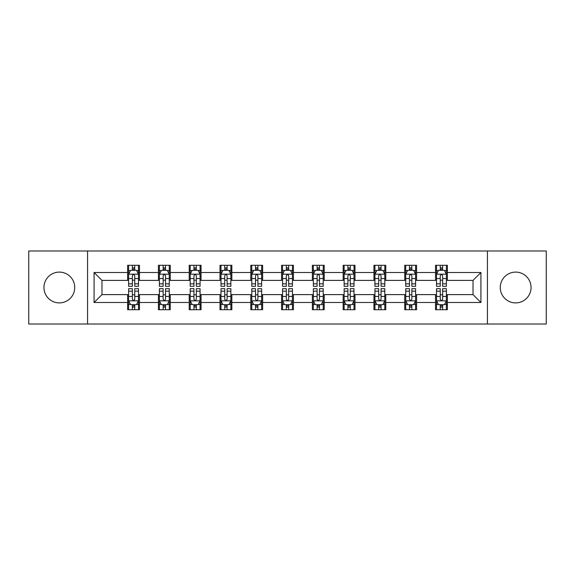 <?xml version="1.0" encoding="UTF-8"?>
<svg xmlns="http://www.w3.org/2000/svg" width="575" height="575" viewBox="0 0 575 575"><rect width="100%" height="100%" fill="white"/><g stroke="black" fill="none" stroke-linecap="round" stroke-linejoin="round"><path stroke-width="0.86" d="M515.66 272.104A15.396 15.396 0 0 0 500.264 287.5A15.396 15.396 0 0 0 515.66 302.896A15.396 15.396 0 0 0 531.056 287.5A15.396 15.396 0 0 0 515.66 272.104M59.34 272.104A15.396 15.396 0 0 0 43.944 287.5A15.396 15.396 0 0 0 59.34 302.896A15.396 15.396 0 0 0 74.736 287.5A15.396 15.396 0 0 0 59.34 272.104M487.435 324.012L546.25 324.012L546.25 250.987L487.435 250.987L487.435 324.012L87.565 324.012L87.565 250.987L28.75 250.987L28.75 324.012L87.565 324.012M487.435 250.987L87.565 250.987M447.372 272.5L447.372 265.298L435.527 265.298L435.527 272.5L416.58 272.5L416.58 265.298L404.735 265.298L404.735 272.5L385.789 272.5L385.789 265.298L373.944 265.298L373.944 272.5L354.998 272.5L354.998 265.298L343.16 265.298L343.16 272.5L324.214 272.5L324.214 265.298L312.369 265.298L312.369 272.5L293.423 272.5L293.423 265.298L281.577 265.298L281.577 272.5L262.631 272.5L262.631 265.298L250.786 265.298L250.786 272.5L231.84 272.5L231.84 265.298L220.002 265.298L220.002 272.5L201.056 272.5L201.056 265.298L189.211 265.298L189.211 272.5L170.265 272.5L170.265 265.298L158.42 265.298L158.42 272.5L139.473 272.5L139.473 265.298L127.628 265.298L127.628 272.5L94.077 272.5L94.077 302.5L101.976 294.608L127.628 294.608L127.628 309.702L139.473 309.702L139.473 294.608L158.42 294.608L158.42 309.702L170.265 309.702L170.265 294.608L189.211 294.608L189.211 309.702L201.056 309.702L201.056 294.608L220.002 294.608L220.002 309.702L231.84 309.702L231.84 294.608L250.786 294.608L250.786 309.702L262.631 309.702L262.631 294.608L281.577 294.608L281.577 309.702L293.423 309.702L293.423 294.608L312.369 294.608L312.369 309.702L324.214 309.702L324.214 294.608L343.16 294.608L343.16 309.702L354.998 309.702L354.998 294.608L373.944 294.608L373.944 309.702L385.789 309.702L385.789 294.608L404.735 294.608L404.735 309.702L416.58 309.702L416.58 294.608L435.527 294.608L435.527 309.702L447.372 309.702L447.372 294.608L473.024 294.608L473.024 280.392L447.372 280.392L447.372 272.5L480.923 272.5L480.923 302.5L447.372 302.5M435.527 302.5L416.58 302.5M404.735 302.5L385.789 302.5M373.944 302.5L354.998 302.5M343.16 302.5L324.214 302.5M312.369 302.5L293.423 302.5M281.577 302.5L262.631 302.5M250.786 302.5L231.84 302.5M220.002 302.5L201.056 302.5M189.211 302.5L170.265 302.5M158.42 302.5L139.473 302.5M127.628 302.5L94.077 302.5M435.527 272.5L435.527 280.392L416.58 280.392L416.58 272.5M404.735 272.5L404.735 280.392L385.789 280.392L385.789 272.5M373.944 272.5L373.944 280.392L354.998 280.392L354.998 272.5M343.16 272.5L343.16 280.392L324.214 280.392L324.214 272.5M312.369 272.5L312.369 280.392L293.423 280.392L293.423 272.5M281.577 272.5L281.577 280.392L262.631 280.392L262.631 272.5M250.786 272.5L250.786 280.392L231.84 280.392L231.84 272.5M220.002 272.5L220.002 280.392L201.056 280.392L201.056 272.5M189.211 272.5L189.211 280.392L170.265 280.392L170.265 272.5M158.42 272.5L158.42 280.392L139.473 280.392L139.473 272.5M127.628 272.5L127.628 280.392L101.976 280.392L94.077 272.5M101.976 280.392L101.976 294.608M480.923 302.5L473.024 294.608M473.024 280.392L480.923 272.5M127.628 270.228L128.62 270.228M132.365 270.228L134.737 270.228M138.489 270.228L139.473 270.228M127.628 280.197L128.62 280.197M132.365 280.197L134.737 280.197M138.489 280.197L139.473 280.197M127.628 294.803L128.62 294.803M132.365 294.803L134.737 294.803M138.489 294.803L139.473 294.803M127.628 304.772L128.62 304.772M132.365 304.772L134.737 304.772M138.489 304.772L139.473 304.772M158.42 294.803L159.404 294.803M163.156 294.803L165.528 294.803M169.273 294.803L170.265 294.803M158.42 304.772L159.404 304.772M163.156 304.772L165.528 304.772M169.273 304.772L170.265 304.772M158.42 270.228L159.404 270.228M163.156 270.228L165.528 270.228M169.273 270.228L170.265 270.228M158.42 280.197L159.404 280.197M163.156 280.197L165.528 280.197M169.273 280.197L170.265 280.197M189.211 294.803L190.196 294.803M193.947 294.803L196.319 294.803M200.064 294.803L201.056 294.803M189.211 304.772L190.196 304.772M193.947 304.772L196.319 304.772M200.064 304.772L201.056 304.772M189.211 270.228L190.196 270.228M193.947 270.228L196.319 270.228M200.064 270.228L201.056 270.228M189.211 280.197L190.196 280.197M193.947 280.197L196.319 280.197M200.064 280.197L201.056 280.197M220.002 294.803L220.987 294.803M224.739 294.803L227.103 294.803M230.855 294.803L231.84 294.803M220.002 304.772L220.987 304.772M224.739 304.772L227.103 304.772M230.855 304.772L231.84 304.772M220.002 270.228L220.987 270.228M224.739 270.228L227.103 270.228M230.855 270.228L231.84 270.228M220.002 280.197L220.987 280.197M224.739 280.197L227.103 280.197M230.855 280.197L231.84 280.197M250.786 294.803L251.778 294.803M255.523 294.803L257.895 294.803M261.647 294.803L262.631 294.803M250.786 304.772L251.778 304.772M255.523 304.772L257.895 304.772M261.647 304.772L262.631 304.772M250.786 270.228L251.778 270.228M255.523 270.228L257.895 270.228M261.647 270.228L262.631 270.228M250.786 280.197L251.778 280.197M255.523 280.197L257.895 280.197M261.647 280.197L262.631 280.197M281.577 294.803L282.569 294.803M286.314 294.803L288.686 294.803M292.431 294.803L293.423 294.803M281.577 304.772L282.569 304.772M286.314 304.772L288.686 304.772M292.431 304.772L293.423 304.772M281.577 270.228L282.569 270.228M286.314 270.228L288.686 270.228M292.431 270.228L293.423 270.228M281.577 280.197L282.569 280.197M286.314 280.197L288.686 280.197M292.431 280.197L293.423 280.197M312.369 294.803L313.353 294.803M317.105 294.803L319.477 294.803M323.222 294.803L324.214 294.803M312.369 304.772L313.353 304.772M317.105 304.772L319.477 304.772M323.222 304.772L324.214 304.772M312.369 270.228L313.353 270.228M317.105 270.228L319.477 270.228M323.222 270.228L324.214 270.228M312.369 280.197L313.353 280.197M317.105 280.197L319.477 280.197M323.222 280.197L324.214 280.197M343.16 294.803L344.145 294.803M347.897 294.803L350.261 294.803M354.013 294.803L354.998 294.803M343.16 304.772L344.145 304.772M347.897 304.772L350.261 304.772M354.013 304.772L354.998 304.772M343.16 270.228L344.145 270.228M347.897 270.228L350.261 270.228M354.013 270.228L354.998 270.228M343.16 280.197L344.145 280.197M347.897 280.197L350.261 280.197M354.013 280.197L354.998 280.197M373.944 294.803L374.936 294.803M378.681 294.803L381.052 294.803M384.804 294.803L385.789 294.803M373.944 304.772L374.936 304.772M378.681 304.772L381.052 304.772M384.804 304.772L385.789 304.772M373.944 270.228L374.936 270.228M378.681 270.228L381.052 270.228M384.804 270.228L385.789 270.228M373.944 280.197L374.936 280.197M378.681 280.197L381.052 280.197M384.804 280.197L385.789 280.197M404.735 294.803L405.727 294.803M409.472 294.803L411.844 294.803M415.596 294.803L416.58 294.803M404.735 304.772L405.727 304.772M409.472 304.772L411.844 304.772M415.596 304.772L416.58 304.772M404.735 270.228L405.727 270.228M409.472 270.228L411.844 270.228M415.596 270.228L416.58 270.228M404.735 280.197L405.727 280.197M409.472 280.197L411.844 280.197M415.596 280.197L416.58 280.197M435.527 294.803L436.511 294.803M440.263 294.803L442.635 294.803M446.38 294.803L447.372 294.803M435.527 304.772L436.511 304.772M440.263 304.772L442.635 304.772M446.38 304.772L447.372 304.772M435.527 270.228L436.511 270.228M440.263 270.228L442.635 270.228M446.38 270.228L447.372 270.228M435.527 280.197L436.511 280.197M440.263 280.197L442.635 280.197M446.38 280.197L447.372 280.197M134.737 267.864L132.365 267.864M138.489 283.842L134.737 283.842L134.737 286.314L138.489 286.314L138.489 274.275L136.512 270.329L130.59 270.329L128.62 274.275L128.62 286.314L132.365 286.314L132.365 283.842L128.62 283.842M128.62 274.275L128.62 265.298M138.489 274.275L138.489 265.298M132.365 270.329L132.365 265.298M134.737 265.298L134.737 270.329M134.737 283.842L134.737 275.756C133.946 274.239 133.156 274.239 132.365 275.756L132.365 283.842M132.365 307.136L134.737 307.136M128.62 291.158L132.365 291.158L132.365 288.686L128.62 288.686L128.62 300.725L130.59 304.671L136.512 304.671L138.489 300.725L138.489 288.686L134.737 288.686L134.737 291.158L138.489 291.158M138.489 300.725L138.489 309.702M128.62 300.725L128.62 309.702M134.737 304.671L134.737 309.702M132.365 309.702L132.365 304.671M132.365 291.158L132.365 299.244C133.156 300.761 133.946 300.761 134.737 299.244L134.737 291.158M165.528 267.864L163.156 267.864M169.273 283.842L165.528 283.842L165.528 286.314L169.273 286.314L169.273 274.275L167.303 270.329L161.381 270.329L159.404 274.275L159.404 286.314L163.156 286.314L163.156 283.842L159.404 283.842M159.404 274.275L159.404 265.298M169.273 274.275L169.273 265.298M163.156 270.329L163.156 265.298M165.528 265.298L165.528 270.329M165.528 283.842L165.528 275.756C164.737 274.239 163.947 274.239 163.156 275.756L163.156 283.842M196.319 267.864L193.947 267.864M200.064 283.842L196.319 283.842L196.319 286.314L200.064 286.314L200.064 274.275L198.095 270.329L192.172 270.329L190.196 274.275L190.196 286.314L193.947 286.314L193.947 283.842L190.196 283.842M190.196 274.275L190.196 265.298M200.064 274.275L200.064 265.298M193.947 270.329L193.947 265.298M196.319 265.298L196.319 270.329M196.319 283.842L196.319 275.756C195.529 274.239 194.738 274.239 193.947 275.756L193.947 283.842M163.156 307.136L165.528 307.136M159.404 291.158L163.156 291.158L163.156 288.686L159.404 288.686L159.404 300.725L161.381 304.671L167.303 304.671L169.273 300.725L169.273 288.686L165.528 288.686L165.528 291.158L169.273 291.158M169.273 300.725L169.273 309.702M159.404 300.725L159.404 309.702M165.528 304.671L165.528 309.702M163.156 309.702L163.156 304.671M163.156 291.158L163.156 299.244C163.947 300.761 164.737 300.761 165.528 299.244L165.528 291.158M193.947 307.136L196.319 307.136M190.196 291.158L193.947 291.158L193.947 288.686L190.196 288.686L190.196 300.725L192.172 304.671L198.095 304.671L200.064 300.725L200.064 288.686L196.319 288.686L196.319 291.158L200.064 291.158M200.064 300.725L200.064 309.702M190.196 300.725L190.196 309.702M196.319 304.671L196.319 309.702M193.947 309.702L193.947 304.671M193.947 291.158L193.947 299.244C194.738 300.761 195.529 300.761 196.319 299.244L196.319 291.158M227.103 267.864L224.739 267.864M230.855 283.842L227.103 283.842L227.103 286.314L230.855 286.314L230.855 274.275L228.879 270.329L222.963 270.329L220.987 274.275L220.987 286.314L224.739 286.314L224.739 283.842L220.987 283.842M220.987 274.275L220.987 265.298M230.855 274.275L230.855 265.298M224.739 270.329L224.739 265.298M227.103 265.298L227.103 270.329M227.103 283.842L227.103 275.756C226.32 274.239 225.529 274.239 224.739 275.756L224.739 283.842M257.895 267.864L255.523 267.864M261.647 283.842L257.895 283.842L257.895 286.314L261.647 286.314L261.647 274.275L259.67 270.329L253.748 270.329L251.778 274.275L251.778 286.314L255.523 286.314L255.523 283.842L251.778 283.842M251.778 274.275L251.778 265.298M261.647 274.275L261.647 265.298M255.523 270.329L255.523 265.298M257.895 265.298L257.895 270.329M257.895 283.842L257.895 275.756C257.104 274.239 256.313 274.239 255.523 275.756L255.523 283.842M288.686 267.864L286.314 267.864M292.431 283.842L288.686 283.842L288.686 286.314L292.431 286.314L292.431 274.275L290.461 270.329L284.539 270.329L282.569 274.275L282.569 286.314L286.314 286.314L286.314 283.842L282.569 283.842M282.569 274.275L282.569 265.298M292.431 274.275L292.431 265.298M286.314 270.329L286.314 265.298M288.686 265.298L288.686 270.329M288.686 283.842L288.686 275.756C287.895 274.239 287.105 274.239 286.314 275.756L286.314 283.842M224.739 307.136L227.103 307.136M220.987 291.158L224.739 291.158L224.739 288.686L220.987 288.686L220.987 300.725L222.963 304.671L228.879 304.671L230.855 300.725L230.855 288.686L227.103 288.686L227.103 291.158L230.855 291.158M230.855 300.725L230.855 309.702M220.987 300.725L220.987 309.702M227.103 304.671L227.103 309.702M224.739 309.702L224.739 304.671M224.739 291.158L224.739 299.244C225.522 300.761 226.313 300.761 227.103 299.244L227.103 291.158M255.523 307.136L257.895 307.136M251.778 291.158L255.523 291.158L255.523 288.686L251.778 288.686L251.778 300.725L253.748 304.671L259.67 304.671L261.647 300.725L261.647 288.686L257.895 288.686L257.895 291.158L261.647 291.158M261.647 300.725L261.647 309.702M251.778 300.725L251.778 309.702M257.895 304.671L257.895 309.702M255.523 309.702L255.523 304.671M255.523 291.158L255.523 299.244C256.313 300.761 257.104 300.761 257.895 299.244L257.895 291.158M286.314 307.136L288.686 307.136M282.569 291.158L286.314 291.158L286.314 288.686L282.569 288.686L282.569 300.725L284.539 304.671L290.461 304.671L292.431 300.725L292.431 288.686L288.686 288.686L288.686 291.158L292.431 291.158M292.431 300.725L292.431 309.702M282.569 300.725L282.569 309.702M288.686 304.671L288.686 309.702M286.314 309.702L286.314 304.671M286.314 291.158L286.314 299.244C287.105 300.761 287.895 300.761 288.686 299.244L288.686 291.158M319.477 267.864L317.105 267.864M323.222 283.842L319.477 283.842L319.477 286.314L323.222 286.314L323.222 274.275L321.252 270.329L315.33 270.329L313.353 274.275L313.353 286.314L317.105 286.314L317.105 283.842L313.353 283.842M313.353 274.275L313.353 265.298M323.222 274.275L323.222 265.298M317.105 270.329L317.105 265.298M319.477 265.298L319.477 270.329M319.477 283.842L319.477 275.756C318.687 274.239 317.896 274.239 317.105 275.756L317.105 283.842M317.105 307.136L319.477 307.136M313.353 291.158L317.105 291.158L317.105 288.686L313.353 288.686L313.353 300.725L315.33 304.671L321.252 304.671L323.222 300.725L323.222 288.686L319.477 288.686L319.477 291.158L323.222 291.158M323.222 300.725L323.222 309.702M313.353 300.725L313.353 309.702M319.477 304.671L319.477 309.702M317.105 309.702L317.105 304.671M317.105 291.158L317.105 299.244C317.896 300.761 318.687 300.761 319.477 299.244L319.477 291.158M350.261 267.864L347.897 267.864M354.013 283.842L350.261 283.842L350.261 286.314L354.013 286.314L354.013 274.275L352.037 270.329L346.121 270.329L344.145 274.275L344.145 286.314L347.897 286.314L347.897 283.842L344.145 283.842M344.145 274.275L344.145 265.298M354.013 274.275L354.013 265.298M347.897 270.329L347.897 265.298M350.261 265.298L350.261 270.329M350.261 283.842L350.261 275.756C349.478 274.239 348.687 274.239 347.897 275.756L347.897 283.842M347.897 307.136L350.261 307.136M344.145 291.158L347.897 291.158L347.897 288.686L344.145 288.686L344.145 300.725L346.121 304.671L352.037 304.671L354.013 300.725L354.013 288.686L350.261 288.686L350.261 291.158L354.013 291.158M354.013 300.725L354.013 309.702M344.145 300.725L344.145 309.702M350.261 304.671L350.261 309.702M347.897 309.702L347.897 304.671M347.897 291.158L347.897 299.244C348.68 300.761 349.471 300.761 350.261 299.244L350.261 291.158M381.052 267.864L378.681 267.864M384.804 283.842L381.052 283.842L381.052 286.314L384.804 286.314L384.804 274.275L382.828 270.329L376.905 270.329L374.936 274.275L374.936 286.314L378.681 286.314L378.681 283.842L374.936 283.842M374.936 274.275L374.936 265.298M384.804 274.275L384.804 265.298M378.681 270.329L378.681 265.298M381.052 265.298L381.052 270.329M381.052 283.842L381.052 275.756C380.262 274.239 379.471 274.239 378.681 275.756L378.681 283.842M378.681 307.136L381.052 307.136M374.936 291.158L378.681 291.158L378.681 288.686L374.936 288.686L374.936 300.725L376.905 304.671L382.828 304.671L384.804 300.725L384.804 288.686L381.052 288.686L381.052 291.158L384.804 291.158M384.804 300.725L384.804 309.702M374.936 300.725L374.936 309.702M381.052 304.671L381.052 309.702M378.681 309.702L378.681 304.671M378.681 291.158L378.681 299.244C379.471 300.761 380.262 300.761 381.052 299.244L381.052 291.158M411.844 267.864L409.472 267.864M415.596 283.842L411.844 283.842L411.844 286.314L415.596 286.314L415.596 274.275L413.619 270.329L407.697 270.329L405.727 274.275L405.727 286.314L409.472 286.314L409.472 283.842L405.727 283.842M405.727 274.275L405.727 265.298M415.596 274.275L415.596 265.298M409.472 270.329L409.472 265.298M411.844 265.298L411.844 270.329M411.844 283.842L411.844 275.756C411.053 274.239 410.262 274.239 409.472 275.756L409.472 283.842M409.472 307.136L411.844 307.136M405.727 291.158L409.472 291.158L409.472 288.686L405.727 288.686L405.727 300.725L407.697 304.671L413.619 304.671L415.596 300.725L415.596 288.686L411.844 288.686L411.844 291.158L415.596 291.158M415.596 300.725L415.596 309.702M405.727 300.725L405.727 309.702M411.844 304.671L411.844 309.702M409.472 309.702L409.472 304.671M409.472 291.158L409.472 299.244C410.262 300.761 411.053 300.761 411.844 299.244L411.844 291.158M442.635 267.864L440.263 267.864M446.38 283.842L442.635 283.842L442.635 286.314L446.38 286.314L446.38 274.275L444.41 270.329L438.488 270.329L436.511 274.275L436.511 286.314L440.263 286.314L440.263 283.842L436.511 283.842M436.511 274.275L436.511 265.298M446.38 274.275L446.38 265.298M440.263 270.329L440.263 265.298M442.635 265.298L442.635 270.329M442.635 283.842L442.635 275.756C441.844 274.239 441.054 274.239 440.263 275.756L440.263 283.842M440.263 307.136L442.635 307.136M436.511 291.158L440.263 291.158L440.263 288.686L436.511 288.686L436.511 300.725L438.488 304.671L444.41 304.671L446.38 300.725L446.38 288.686L442.635 288.686L442.635 291.158L446.38 291.158M446.38 300.725L446.38 309.702M436.511 300.725L436.511 309.702M442.635 304.671L442.635 309.702M440.263 309.702L440.263 304.671M440.263 291.158L440.263 299.244C441.054 300.761 441.844 300.761 442.635 299.244L442.635 291.158M138.438 274.174L128.671 274.174M128.62 270.566L130.475 270.566M136.634 270.566L138.489 270.566M132.365 278.552L128.62 278.552M138.489 278.552L134.737 278.552M134.737 269.114L132.365 269.114M128.671 300.826L138.438 300.826M138.489 304.434L136.634 304.434M130.475 304.434L128.62 304.434M134.737 296.448L138.489 296.448M128.62 296.448L132.365 296.448M132.365 305.886L134.737 305.886M169.23 274.174L159.455 274.174M159.404 270.566L161.266 270.566M167.418 270.566L169.273 270.566M163.156 278.552L159.404 278.552M169.273 278.552L165.528 278.552M165.528 269.114L163.156 269.114M200.014 274.174L190.246 274.174M190.196 270.566L192.05 270.566M198.21 270.566L200.064 270.566M193.947 278.552L190.196 278.552M200.064 278.552L196.319 278.552M196.319 269.114L193.947 269.114M159.455 300.826L169.23 300.826M169.273 304.434L167.418 304.434M161.266 304.434L159.404 304.434M165.528 296.448L169.273 296.448M159.404 296.448L163.156 296.448M163.156 305.886L165.528 305.886M190.246 300.826L200.014 300.826M200.064 304.434L198.21 304.434M192.05 304.434L190.196 304.434M196.319 296.448L200.064 296.448M190.196 296.448L193.947 296.448M193.947 305.886L196.319 305.886M230.805 274.174L221.037 274.174M220.987 270.566L222.841 270.566M229.001 270.566L230.855 270.566M224.739 278.552L220.987 278.552M230.855 278.552L227.103 278.552M227.103 269.114L224.739 269.114M261.596 274.174L251.828 274.174M251.778 270.566L253.632 270.566M259.792 270.566L261.647 270.566M255.523 278.552L251.778 278.552M261.647 278.552L257.895 278.552M257.895 269.114L255.523 269.114M292.387 274.174L282.613 274.174M282.569 270.566L284.424 270.566M290.576 270.566L292.431 270.566M286.314 278.552L282.569 278.552M292.431 278.552L288.686 278.552M288.686 269.114L286.314 269.114M221.037 300.826L230.805 300.826M230.855 304.434L229.001 304.434M222.841 304.434L220.987 304.434M227.103 296.448L230.855 296.448M220.987 296.448L224.739 296.448M224.739 305.886L227.103 305.886M251.828 300.826L261.596 300.826M261.647 304.434L259.792 304.434M253.632 304.434L251.778 304.434M257.895 296.448L261.647 296.448M251.778 296.448L255.523 296.448M255.523 305.886L257.895 305.886M282.613 300.826L292.387 300.826M292.431 304.434L290.576 304.434M284.424 304.434L282.569 304.434M288.686 296.448L292.431 296.448M282.569 296.448L286.314 296.448M286.314 305.886L288.686 305.886M323.172 274.174L313.404 274.174M313.353 270.566L315.208 270.566M321.368 270.566L323.222 270.566M317.105 278.552L313.353 278.552M323.222 278.552L319.477 278.552M319.477 269.114L317.105 269.114M313.404 300.826L323.172 300.826M323.222 304.434L321.368 304.434M315.208 304.434L313.353 304.434M319.477 296.448L323.222 296.448M313.353 296.448L317.105 296.448M317.105 305.886L319.477 305.886M353.963 274.174L344.195 274.174M344.145 270.566L345.999 270.566M352.159 270.566L354.013 270.566M347.897 278.552L344.145 278.552M354.013 278.552L350.261 278.552M350.261 269.114L347.897 269.114M344.195 300.826L353.963 300.826M354.013 304.434L352.159 304.434M345.999 304.434L344.145 304.434M350.261 296.448L354.013 296.448M344.145 296.448L347.897 296.448M347.897 305.886L350.261 305.886M384.754 274.174L374.986 274.174M374.936 270.566L376.79 270.566M382.95 270.566L384.804 270.566M378.681 278.552L374.936 278.552M384.804 278.552L381.052 278.552M381.052 269.114L378.681 269.114M374.986 300.826L384.754 300.826M384.804 304.434L382.95 304.434M376.79 304.434L374.936 304.434M381.052 296.448L384.804 296.448M374.936 296.448L378.681 296.448M378.681 305.886L381.052 305.886M415.545 274.174L405.77 274.174M405.727 270.566L407.582 270.566M413.734 270.566L415.596 270.566M409.472 278.552L405.727 278.552M415.596 278.552L411.844 278.552M411.844 269.114L409.472 269.114M405.77 300.826L415.545 300.826M415.596 304.434L413.734 304.434M407.582 304.434L405.727 304.434M411.844 296.448L415.596 296.448M405.727 296.448L409.472 296.448M409.472 305.886L411.844 305.886M446.329 274.174L436.562 274.174M436.511 270.566L438.366 270.566M444.525 270.566L446.38 270.566M440.263 278.552L436.511 278.552M446.38 278.552L442.635 278.552M442.635 269.114L440.263 269.114M436.562 300.826L446.329 300.826M446.38 304.434L444.525 304.434M438.366 304.434L436.511 304.434M442.635 296.448L446.38 296.448M436.511 296.448L440.263 296.448M440.263 305.886L442.635 305.886"/></g></svg>
